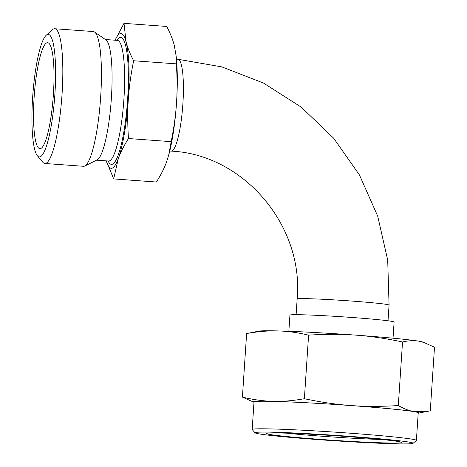 <?xml version="1.0" encoding="UTF-8"?>
<svg xmlns="http://www.w3.org/2000/svg" width="467" height="467" viewBox="0 0 467 467"><rect width="100%" height="100%" fill="white"/><g stroke="black" fill="none" stroke-linecap="round" stroke-linejoin="round"><path stroke-width="0.7" d="M124 23.35L166.713 26.456C170.274 33.25 172.796 39.555 174.279 45.357L176.071 55.561A67.552 12.089 94.2 0 1 176.514 102.956A67.552 12.089 94.2 0 1 168.879 154.507L166.526 162.037C164.244 168.307 160.858 174.967 156.375 182.025L113.668 178.919L118.32 158.529C120.603 152.26 123.989 145.599 128.472 138.541C127.544 124.555 127.485 111.525 128.302 99.448C129.09 87.37 130.871 74.475 133.638 60.757C130.071 53.962 127.549 47.663 126.067 41.855L124 23.35L115.069 40.209M175.866 53.851L176.345 63.862L133.638 60.757M115.104 40.215A67.552 12.089 94.2 0 1 120.556 33.571A67.552 12.089 94.2 0 1 126.067 41.855A67.552 12.089 94.2 0 1 128.302 99.448A67.552 12.089 94.2 0 1 118.32 158.529A67.552 12.089 94.2 0 1 111.607 168.295A67.552 12.089 94.2 0 1 106.33 160.876L113.668 178.919M176.345 63.862C177.273 77.849 177.332 90.878 176.514 102.956C175.726 115.034 173.946 127.929 171.179 141.647L128.472 138.541M171.179 141.647L168.645 155.377M46.157 35.305L52.421 29.707A67.552 12.089 94.2 0 1 54.271 28.75A67.552 12.089 94.2 0 1 54.697 28.738L93.312 31.546A67.552 12.089 94.2 0 1 94.55 32.013L105.916 39.882A60.488 10.823 94.2 0 1 111.21 100.58A60.488 10.823 94.2 0 1 97.189 159.872L84.807 166.013A67.552 12.089 94.2 0 1 83.937 166.281A67.552 12.089 94.2 0 1 83.511 166.293L44.896 163.485A67.552 12.089 94.2 0 1 42.789 162.201L37.401 155.756A61.41 10.992 94.2 0 1 32.813 94.877A61.41 10.992 94.2 0 1 46.157 35.305A61.41 10.992 94.2 0 1 47.838 34.435A61.41 10.992 94.2 0 1 54.884 94.328A61.41 10.992 94.2 0 1 39.707 156.912A61.41 10.992 94.2 0 1 37.401 155.756M94.55 32.013A67.552 12.089 94.2 0 1 100.469 99.798A67.552 12.089 94.2 0 1 84.807 166.013M54.697 28.738A67.552 12.089 94.2 0 1 61.936 95.811A67.552 12.089 94.2 0 1 45.322 163.473A67.552 12.089 94.2 0 1 44.896 163.485M47.29 42.701A53.121 9.503 94.2 0 1 47.99 42.76A53.121 9.503 94.2 0 1 53.256 96.365A53.121 9.503 94.2 0 1 40.29 148.64A53.121 9.503 94.2 0 1 40.255 148.646A53.121 9.503 94.2 0 1 34.161 96.844A53.121 9.503 94.2 0 1 47.29 42.701M288.857 331.278L289.931 315.12A52.199 1.798 3.8 0 1 290.795 314.857A52.199 1.798 3.8 0 1 346.818 317.105A52.199 1.798 3.8 0 1 394.095 322.043L393.027 338.196M255.081 432.845L252.221 429.582A82.291 2.837 3.8 0 1 252.18 429.482A82.291 2.837 3.8 0 1 253.54 429.062A82.291 2.837 3.8 0 1 341.856 432.605A82.291 2.837 3.8 0 1 416.395 440.387A82.291 2.837 3.8 0 1 416.342 440.48L413.073 443.341A79.221 2.732 3.8 0 1 411.818 443.65A79.221 2.732 3.8 0 1 328.155 440.334A79.221 2.732 3.8 0 1 255.081 432.845A79.221 2.732 3.8 0 1 256.348 432.343A79.221 2.732 3.8 0 1 342.725 435.851A79.221 2.732 3.8 0 1 413.073 443.341M252.18 429.482L254.007 401.924A82.291 2.837 3.8 0 1 255.367 401.503A82.291 2.837 3.8 0 1 343.683 405.052A82.291 2.837 3.8 0 1 418.228 412.834L416.395 440.387M267.474 433.154A67.884 2.341 3.8 0 1 338.306 435.939A67.884 2.341 3.8 0 1 401.708 442.348A67.884 2.341 3.8 0 1 400.692 442.839A67.884 2.341 3.8 0 1 325.826 439.774A67.884 2.341 3.8 0 1 266.482 433.364A67.884 2.341 3.8 0 1 267.474 433.154M424.742 342.673L418.747 341.167A82.904 2.855 3.8 0 0 355.79 335.131A82.904 2.855 3.8 0 0 277.842 330.922A82.904 2.855 3.8 0 0 259.442 331.039A82.904 2.855 3.8 0 0 258.782 331.138L246.629 333.549C257.819 331.529 268.221 330.654 277.842 330.922C287.462 331.15 297.718 332.557 308.594 335.143C325.476 334.057 341.208 334.051 355.79 335.131C370.378 336.176 385.958 338.452 402.531 341.972C408.38 340.606 413.78 340.332 418.747 341.167A82.904 2.855 3.8 0 1 422.851 342.037L434.503 347.209L430.282 410.779L428.402 411.182L414.066 411.59A82.904 2.855 3.8 0 1 418.204 413.178L428.402 411.182M254.766 401.462A82.904 2.855 3.8 0 1 273.166 401.346C263.54 401.112 253.289 399.705 242.408 397.119L253.984 402.274A82.904 2.855 3.8 0 1 254.766 401.462M402.531 341.972L398.31 405.543C381.428 406.634 365.696 406.634 351.114 405.554C336.526 404.515 320.946 402.233 304.373 398.713C293.188 400.733 282.786 401.608 273.166 401.346A82.904 2.855 3.8 0 1 351.114 405.554A82.904 2.855 3.8 0 1 414.066 411.59C409.104 410.797 403.85 408.783 398.31 405.543M308.594 335.143L304.373 398.713M246.629 333.549L242.408 397.119M381.667 439.488A62.566 2.154 3.8 0 1 286.72 433.178M182.866 104.17A46.058 8.243 -85.8 0 0 177.874 59.251L221.837 66.886L263.499 83.062L301.244 107.136L333.642 138.174L359.45 174.979L377.698 216.128L387.698 260.061L389.069 305.097A46.058 1.588 3.8 0 0 351.447 301.034A46.058 1.588 3.8 0 0 297.917 298.763A46.058 1.588 3.8 0 0 297.158 298.997C303.935 225.1 243.056 154.338 171.196 151.121A46.058 8.243 -85.8 0 0 171.482 151.115A46.058 8.243 -85.8 0 0 182.866 104.17M116.919 40.343A63.681 11.395 94.2 0 1 120.299 37.43A63.681 11.395 94.2 0 1 127.602 99.535A63.681 11.395 94.2 0 1 108.14 161.004M105.373 39.508L117.34 40.378A60.488 10.823 94.2 0 1 123.895 99.378A60.488 10.823 94.2 0 1 108.945 161.027A60.488 10.823 94.2 0 1 108.566 161.033L96.599 160.163M176.45 59.146L177.874 59.251M296.113 314.682L297.158 298.997M108.98 161.156L108.566 161.033M388.024 320.788L389.069 305.097M169.772 151.016L171.196 151.121"/></g></svg>
